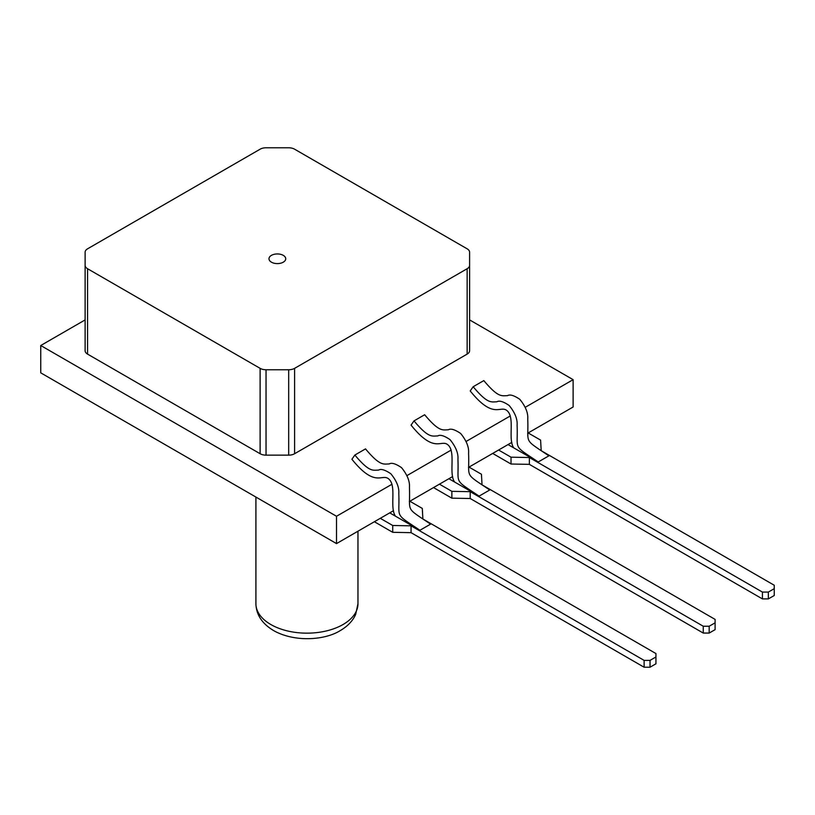 <?xml version="1.0" encoding="UTF-8"?>
<svg xmlns="http://www.w3.org/2000/svg" width="815" height="815" viewBox="0 0 815 815"><rect width="100%" height="100%" fill="white"/><g stroke="black" fill="none" stroke-linecap="round" stroke-linejoin="round"><path stroke-width="1.22" d="M336.514 516.272L40.75 345.519L40.75 372.842L336.514 543.595L336.514 516.272L392.005 484.232M469.603 319.908L573.118 379.668L525.227 407.317M510.312 415.935L466.078 441.475M451.164 450.084L406.93 475.624M40.75 345.519L85.117 319.908M573.118 379.668L573.118 406.991L527.621 433.264M511.81 442.392L468.472 467.413M452.661 476.541L409.313 501.561M393.502 510.689L336.514 543.595M492.688 453.425L511.025 464.02L511.025 457.184L529.363 457.531L762.422 592.087L768.331 592.087L768.331 598.913L774.25 595.5L774.25 585.252L541.191 450.695L540.6 440.11L528.181 432.938M511.025 457.184L498.597 450.012M774.25 588.664L768.331 592.087M513.735 447.863L538.236 461.973C511.912 444.236 518.167 450.787 517.097 425.236C517.606 419.175 514.968 412.594 509.171 405.483C503.385 401.54 499.279 400.308 496.865 401.795C491.119 401.866 487.808 404.199 473.169 386.738L470.204 390.945C493.32 419.694 499.901 405.31 506.686 410.373C515.508 417.066 507.531 438.918 513.735 447.863L508.03 444.572M511.025 464.02L529.363 464.356L529.363 457.531M529.363 464.356L762.422 598.913L762.422 592.087M768.331 598.913L762.422 598.913M473.169 386.738L483.815 380.595C498.454 398.046 501.765 395.713 507.511 395.652C509.925 394.165 514.031 395.397 519.817 399.33C525.614 406.451 528.252 413.032 527.743 419.093C528.813 444.633 522.568 438.083 548.882 455.829L538.236 461.973M374.38 521.732L392.718 532.317L392.718 525.492L411.055 525.828L644.115 660.384L650.034 660.384L650.034 667.22L655.943 663.797L655.943 653.559L422.883 519.002L422.292 508.417L409.874 501.245M392.718 525.492L380.299 518.32M655.943 656.971L650.034 660.384M395.428 516.16L419.939 530.27C393.614 512.533 399.859 519.084 398.79 493.533C399.299 487.482 396.661 480.901 390.864 473.78C385.077 469.848 380.982 468.615 378.568 470.102C372.812 470.163 369.501 472.496 354.861 455.045L351.907 459.253C375.012 488.002 381.593 473.607 388.388 478.68C397.2 485.373 389.234 507.225 395.428 516.16L389.723 512.869M392.718 532.317L411.055 532.664L411.055 525.828M411.055 532.664L644.115 667.22L644.115 660.384M650.034 667.22L644.115 667.22M354.861 455.045L365.507 448.892C380.147 466.353 383.468 464.02 389.213 463.949C391.628 462.472 395.723 463.694 401.52 467.637C407.306 474.748 409.945 481.339 409.436 487.39C410.505 512.941 404.26 506.39 430.585 524.127L419.939 530.27M433.529 487.584L451.867 498.169L451.867 491.343L470.204 491.679L703.264 626.236L709.182 626.236L709.182 633.061L715.101 629.649L715.101 619.4L482.042 484.854L481.451 474.259L469.022 467.087M451.867 491.343L439.448 484.171M715.101 622.823L709.182 626.236M454.587 482.011L479.088 496.121C452.763 478.385 459.018 484.935 457.938 459.385C458.458 453.334 455.809 446.742 450.023 439.631C444.236 435.689 440.131 434.466 437.716 435.944C431.97 436.015 428.659 438.348 414.01 420.897L411.055 425.104C434.161 453.853 440.742 439.458 447.537 444.521C456.349 451.225 448.382 473.067 454.587 482.011L448.882 478.721M451.867 498.169L470.204 498.505L470.204 491.679M470.204 498.505L703.264 633.061L703.264 626.236M709.182 633.061L703.264 633.061M414.01 420.897L424.656 414.743C439.305 432.205 442.616 429.872 448.362 429.8C450.777 428.313 454.882 429.546 460.669 433.488C466.465 440.599 469.104 447.18 468.584 453.242C469.664 478.792 463.409 472.242 489.734 489.978L479.088 496.121M85.117 265.313L85.117 252.232A8.364 4.829 0 0 1 87.562 248.82L260.117 149.196A8.364 4.829 0 0 1 266.036 147.78L288.683 147.78A8.364 4.829 0 0 1 294.592 149.196L467.148 248.82A8.364 4.829 0 0 1 469.603 252.232L469.603 265.313A8.364 4.829 0 0 1 467.148 268.726L294.592 368.349A8.364 4.829 0 0 1 288.683 369.765L288.683 455.147L266.036 455.147A8.364 4.829 180 0 1 260.117 453.731L87.562 354.107A8.364 4.829 180 0 1 85.117 350.695L85.117 265.313A8.364 4.829 0 0 0 87.562 268.726L260.117 368.349A8.364 4.829 0 0 0 266.036 369.765L288.683 369.765M469.603 265.313L469.603 350.695A8.364 4.829 180 0 1 467.148 354.107L294.592 453.731A8.364 4.829 180 0 1 288.683 455.147M283.274 262.186A8.364 4.829 180 0 1 274.156 263.235A8.364 4.829 180 0 1 268.991 258.773A8.364 4.829 180 0 1 271.446 255.36A8.364 4.829 180 0 1 280.564 254.311A8.364 4.829 180 0 1 285.729 258.773A8.364 4.829 180 0 1 283.274 262.186M343.013 624.534A51.029 29.462 180 0 1 287.41 630.922A51.029 29.462 180 0 1 255.91 603.711C256.216 615.162 262.552 624.361 274.899 631.309C296.65 642.658 325.898 639.724 340.293 630.566C347.608 626.307 352.722 620.938 355.646 614.469L357.968 603.711A51.029 29.462 180 0 1 343.013 624.534M467.148 268.726L467.148 354.107M294.592 453.731L294.592 368.349M266.036 455.147L266.036 369.765M260.117 368.349L260.117 453.731M87.562 354.107L87.562 268.726M255.91 497.058L255.91 603.711M357.968 531.207L357.968 603.711"/></g></svg>
